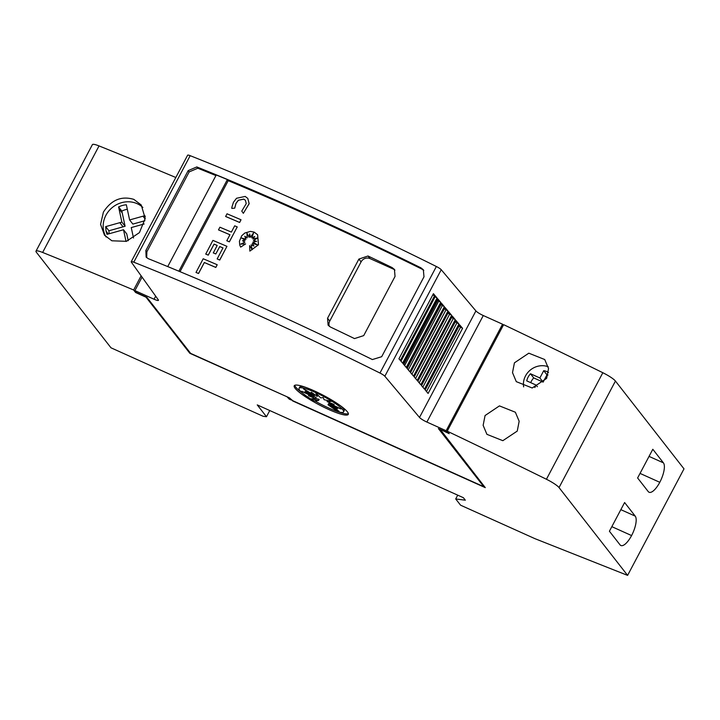 <?xml version="1.0" encoding="UTF-8"?>
<svg xmlns="http://www.w3.org/2000/svg" width="720" height="720" viewBox="0 0 720 720"><rect width="100%" height="100%" fill="white"/><g stroke="black" fill="none" stroke-linecap="round" stroke-linejoin="round"><path stroke-width="1.08" d="M253.188 312.903A679.464 115.011 27.9 0 1 379.962 373.041A5.436 0.918 27.9 0 1 384.84 376.245L419.508 417.447A6.795 1.152 -152.1 0 0 426.879 422.055L446.148 430.74L447.723 432.747L438.381 428.544L483.804 486.711L292.752 400.698L289.386 397.836L190.665 353.394L146.862 297.297L136.476 292.626L134.91 290.61L154.062 299.232A6.795 1.152 -152.1 0 0 158.445 300.339A6.795 1.152 -152.1 0 0 158.301 299.844L131.337 262.125A5.436 0.918 27.9 0 1 131.229 261.729A5.436 0.918 27.9 0 1 133.776 262.206A679.464 115.011 27.9 0 1 253.188 312.903M503.361 325.251L502.551 324.207L483.282 315.531A6.795 1.152 -152.1 0 1 475.911 310.914L441.243 269.721A5.436 0.918 -152.1 0 0 436.365 266.508A679.464 115.011 -152.1 0 0 309.591 206.379A679.464 115.011 -152.1 0 0 190.179 155.673A5.436 0.918 -152.1 0 0 187.632 155.196L131.229 261.729M305.829 213.48A679.464 115.011 27.9 0 1 420.939 267.831L423.342 269.766L423.99 276.804L381.681 356.706L372.366 359.559A679.464 115.011 -152.1 0 0 257.265 305.208A679.464 115.011 -152.1 0 0 148.248 258.66L146.133 257.085L145.854 250.533L188.163 170.631L196.812 166.932A679.464 115.011 27.9 0 1 305.829 213.48M167.742 266.589L216.252 174.978A679.464 115.011 27.9 0 1 227.376 179.577L228.222 180.657A679.464 115.011 27.9 0 1 306.837 214.767A679.464 115.011 27.9 0 1 421.938 269.118L423.792 270.441M146.691 257.688L146.862 251.82L189.162 171.918L197.82 168.219A679.464 115.011 27.9 0 1 215.928 175.572M358.893 259.074L368.01 255.996A679.464 115.011 27.9 0 1 392.112 267.57L394.443 269.442L395.037 276.435L363.708 335.61L354.501 338.589A679.464 115.011 -152.1 0 0 330.408 327.015L328.104 325.179L327.555 318.258L358.893 259.074L361.089 261.882A6.795 6.264 142 0 1 370.026 258.579L393.255 269.037A6.795 6.264 142 0 1 394.92 270.162M245.421 200.349L243.828 199.134L238.392 200.286L236.007 203.391L234.738 208.143L231.813 208.404L231.894 207.18L233.442 202.275L236.52 198.27L245.205 196.434L247.788 198.414L249.138 203.643L243.351 213.318L241.767 211.104L246.249 203.607L245.412 200.331L243.792 199.098L238.356 200.241L235.971 203.346L234.711 208.098M247.797 198.423L249.165 203.688L243.351 213.318M254.241 232.155L257.607 234.756L258.444 244.746L249.858 251.109L249.606 245.655L252.198 249.678L251.154 244.818A679.464 115.011 27.9 0 1 253.935 246.033L252.234 243.405L257.256 244.737L252.891 242.163L256.599 241.362L253.431 240.525L257.877 237.861L252.846 238.95L254.754 236.493L251.766 237.897L253.638 232.776L250.416 237.303L249.696 233.928L249.084 237.312L246.915 233.082L247.212 237.816L244.764 236.268L245.997 239.166L241.551 238.014L245.16 240.3L242.514 240.732L244.926 242.145L240.723 244.125L245.592 243.909L240.678 247.104L239.751 245.052L239.418 241.263L241.695 235.791L244.8 233.028L250.497 231.381L254.241 232.155M257.634 234.801L258.48 244.782L249.858 251.109M106.074 236.97A23.778 21.924 142 0 1 109.809 209.844A23.778 21.924 142 0 1 137.214 203.706A23.778 21.924 142 0 1 142.875 207.468M133.821 199.368L141.237 204.984L145.197 218.412L139.437 232.614L126.423 241.326L111.888 240.795L104.49 235.197L100.566 224.379L103.419 212.076C111.294 199.926 121.428 195.687 133.821 199.368M546.624 378.387L532.215 387.99L516.285 381.645L512.505 372.636L514.431 362.835L528.813 353.187L544.725 359.532L548.541 368.568L546.624 378.387M517.248 431.082L502.839 440.685L486.918 434.34L483.138 425.34L485.073 415.539L499.446 405.891L515.358 412.227L519.165 421.263L517.248 431.082M530.703 382.653A14.949 13.779 -38 0 1 533.727 377.91L530.487 373.761L539.874 377.973L543.735 370.674A12.906 11.898 142 0 1 546.858 371.592A12.906 11.898 142 0 1 548.496 372.492M348.363 413.676A30.573 5.175 27.9 0 1 329.175 408.231A30.573 5.175 27.9 0 1 314.991 401.022M313.965 390.735A30.573 5.175 27.9 0 1 348.282 414.387A30.573 5.175 27.9 0 1 328.554 409.419A30.573 5.175 27.9 0 1 294.237 385.767A30.573 5.175 27.9 0 1 313.965 390.735M315.306 392.409A25.182 4.266 27.9 0 1 343.566 411.885A25.182 4.266 27.9 0 1 338.256 411.876L328.032 404.775L339.093 411.327L329.733 404.991L337.563 408.816L330.147 404.46L340.974 408.951L329.22 403.272L334.197 404.505L327.087 401.598L331.335 401.391L324.072 399.699L323.28 397.611L320.643 397.863L315.819 393.075L317.313 396.36L311.211 392.175L314.586 395.433L303.525 388.872L312.894 395.208L305.055 391.383L312.48 395.739L301.644 391.248L313.407 396.927L308.43 395.703L315.54 398.601L311.283 398.808L318.546 400.5L314.352 401.112A25.182 4.266 27.9 0 1 299.061 388.323A25.182 4.266 27.9 0 1 315.306 392.409M341.091 406.215A25.182 4.266 27.9 0 1 344.187 410.697L343.566 411.885M313.209 394.614L312.894 395.208L314.028 395.748L313.407 396.927M313.686 396.405L316.161 397.413L315.54 398.601M315.603 398.484L319.176 399.321L318.546 400.5M299.061 388.323L299.682 387.135A25.182 4.266 27.9 0 1 305.352 387.234M330.039 404.406L328.662 403.587L328.032 404.775M330.345 403.821L329.733 404.991M330.453 403.875L330.147 404.46M329.562 402.615L329.22 403.272M327.645 400.536L327.087 401.598M317.934 395.172L317.313 396.36M314.955 394.74L314.586 395.433M312.786 395.163L312.48 395.739M302.409 393.012A30.573 5.175 27.9 0 1 294.777 385.299M627.597 575.379L684 468.855L615.438 381.051A13.59 2.304 -152.1 0 0 602.829 372.726A1562.769 264.528 -152.1 0 0 503.667 324.675L503.046 325.854A1562.769 264.528 -152.1 0 0 502.992 325.827L447.84 429.993A1562.769 264.528 27.9 0 1 447.894 430.02L447.264 431.199A1562.769 264.528 27.9 0 1 546.426 479.259A13.59 2.304 27.9 0 1 559.035 487.575L627.597 575.379L534.906 538.65L460.575 505.188L455.706 498.96L465.336 500.202L463.392 497.709L257.247 404.901L266.481 416.727L263.133 416.295L110.988 347.805L36.396 252.279A13.59 2.304 27.9 0 1 36 251.145A13.59 2.304 27.9 0 1 42.633 252.45A1562.769 264.528 27.9 0 1 133.632 289.998L135.252 292.068L135.621 291.528M269.757 410.535L266.481 416.727M624.609 502.533L635.229 516.132A16.65 5.805 -65.8 0 1 631.593 535.563A16.65 5.805 -65.8 0 1 620.874 545.508A16.65 5.805 -65.8 0 1 620.028 544.833L609.417 531.234L624.609 502.533M611.838 526.662L631.593 535.563M652.815 449.271L663.426 462.861A16.65 5.805 -65.8 0 1 659.799 482.301A16.65 5.805 -65.8 0 1 649.071 492.246A16.65 5.805 -65.8 0 1 648.225 491.571L637.614 477.972L652.815 449.271M640.035 473.4L659.799 482.301M534.825 387.531L536.121 385.083L526.725 380.862A14.949 13.779 142 0 1 530.487 373.761M537.381 386.694L536.121 385.083M533.727 377.91L543.114 382.131L539.874 377.973M547.974 375.021A12.906 11.898 -38 0 0 546.975 374.832L543.114 382.131M546.975 374.832L543.735 370.674M548.244 366.759A18.009 16.596 -38 0 0 530.343 370.026A18.009 16.596 -38 0 0 523.638 386.883M126.018 241.443L123.507 229.743L107.019 234.351L106.02 231.057L105.687 226.629L121.86 222.102L118.593 206.946A20.385 18.792 142 0 1 126.351 204.786L129.609 219.942L144.846 215.676A20.385 18.792 142 0 1 145.242 216.72M123.507 229.743L126.747 233.892L128.214 240.723M108.315 233.991L106.02 231.057M105.687 226.629L108.927 230.778L109.152 233.757M108.927 230.778L125.1 226.251L121.86 222.102M125.1 226.251L121.842 211.104L118.593 206.946M127.314 209.241A20.385 18.792 -38 0 0 121.842 211.104M144.936 220.716L132.858 224.091L129.609 219.942M144.153 223.974L131.256 227.574L133.497 237.996M484.11 486.135L483.804 486.711M217.206 264.735L215.829 267.444A679.464 115.011 -152.1 0 0 204.354 262.548L198.549 273.51A679.464 115.011 -152.1 0 0 196.011 272.439L203.202 258.768A679.464 115.011 27.9 0 1 217.206 264.735L215.802 267.399A679.464 115.011 -152.1 0 0 204.318 262.503L198.513 273.474A679.464 115.011 -152.1 0 0 195.984 272.394M245.592 243.909L240.678 247.104M244.926 242.145L240.858 244.116M245.16 240.3L242.577 240.768M246.951 233.145L247.248 237.861L244.8 236.313L246.024 239.202L241.641 238.068M249.714 234.027L249.084 237.312M253.575 232.956L250.416 237.303M254.691 236.583L251.766 237.897M257.751 237.933L252.846 238.95M256.527 241.38L253.431 240.525M257.184 244.719L252.891 242.163M249.606 245.655L252.189 249.669M234.738 208.143L231.813 208.404M241.02 219.762L239.643 222.471A679.464 115.011 -152.1 0 0 225.63 216.504L227.007 213.795A679.464 115.011 27.9 0 1 241.02 219.762L239.607 222.426A679.464 115.011 -152.1 0 0 225.603 216.459M234.693 225.819A679.464 115.011 27.9 0 1 237.24 226.908L229.347 241.812A679.464 115.011 -152.1 0 0 226.8 240.714L229.959 234.756A679.464 115.011 -152.1 0 0 218.493 229.878L219.906 227.214A679.464 115.011 27.9 0 1 231.372 232.092L234.693 225.819M226.8 240.714L226.836 240.759A679.464 115.011 -152.1 0 1 229.383 241.848L237.24 226.908M229.95 234.774A679.464 115.011 -152.1 0 0 218.529 229.923L218.493 229.878M217.188 245.475A679.464 115.011 -152.1 0 0 214.083 244.161L208.26 255.159A679.464 115.011 -152.1 0 0 205.731 254.088L212.931 240.381A679.464 115.011 27.9 0 1 226.944 246.348L219.708 260.01A679.464 115.011 -152.1 0 0 217.161 258.921L222.984 247.923A679.464 115.011 -152.1 0 0 219.735 246.537L215.802 253.962A679.464 115.011 -152.1 0 0 213.3 252.918L217.197 245.448A679.464 115.011 -152.1 0 0 214.056 244.116L208.233 255.114A679.464 115.011 -152.1 0 0 205.704 254.043M222.975 247.941A679.464 115.011 -152.1 0 0 219.771 246.573L215.802 253.962A679.464 115.011 -152.1 0 0 213.264 252.873M226.944 246.348L219.744 260.055A679.464 115.011 -152.1 0 0 217.197 258.957L217.161 258.921M228.222 180.657L180.027 271.683M329.373 326.394A6.795 6.264 142 0 1 329.751 321.066L361.089 261.882M227.376 179.577L178.866 271.197M462.582 328.338L428.112 393.444L425.187 389.961L459.657 324.855L462.582 328.338L460.62 327.069L426.492 391.518M458.937 324.009L424.467 389.106L421.524 385.605L455.985 320.508L458.937 324.009L456.975 322.74L422.847 387.189M455.292 319.68L420.822 384.777L417.861 381.249L452.322 316.152L455.292 319.68L453.33 318.411L419.202 382.86M451.647 315.351L417.177 380.448L414.189 376.902L448.659 311.796L451.647 315.351L449.685 314.082L415.566 378.522M448.002 311.013L413.532 376.119L410.526 372.546L444.996 307.449L448.002 311.013L446.04 309.744L411.921 374.193M444.357 306.684L409.887 371.79L406.863 368.19L441.333 303.093L444.357 306.684L442.395 305.415L408.276 369.864M440.712 302.355L406.242 367.452L403.2 363.834L437.67 298.737L440.712 302.355L438.75 301.086L404.631 365.535M437.067 298.026L402.606 363.123L398.952 358.794L433.422 293.688L437.067 298.026L435.105 296.757L400.986 361.206M435.105 296.757L432.918 294.651M438.75 301.086L437.076 299.853M442.395 305.415L440.667 304.353M446.04 309.744L444.249 308.862M447.912 313.218L449.685 314.082M451.575 317.565L453.33 318.411M455.247 321.903L456.975 322.74M458.919 326.25L460.62 327.069M444.285 308.898L410.562 372.582M440.955 304.722L407.16 368.541M437.625 300.546L403.758 364.5M434.295 296.37L400.365 360.459M502.551 324.207L446.148 430.74M448.029 432.171L447.723 432.747M142.056 277.119L134.91 290.61M135.945 291.942L135.639 292.518L135.315 292.104M292.707 400.671L291.222 399.735M447.264 431.199L449.208 433.683L440.559 429.525M440.199 429.363L485.289 487.647L292.59 400.896M287.505 396.99L189.828 353.286L146.025 297.189L135.639 292.518M190.134 352.71L189.828 353.286M135.567 291.465L135.252 292.068M289.719 398.268L289.26 399.132L291.105 399.96M287.388 397.206L289.26 399.132M175.824 177.498A1562.769 264.528 -152.1 0 0 99.036 145.917A13.59 2.304 -152.1 0 0 92.403 144.621L36 251.145M457.722 495.162L455.706 498.96M141.129 275.823L133.632 289.998M436.365 266.508L379.962 373.041M197.82 168.219L196.812 166.932M620.838 509.652L635.229 516.132M649.044 456.39L663.426 462.861M615.438 381.051L559.035 487.575M123.066 226.827L119.826 222.678M122.238 212.976L118.998 208.827M145.152 219.006L142.965 216.207M602.829 372.726L546.426 479.259M329.751 321.066L327.555 318.258M370.026 258.579L368.01 255.996M393.255 269.037L392.112 267.57M421.938 269.118L420.939 267.831M189.162 171.918L188.163 170.631M146.862 251.82L145.854 250.533M475.911 310.914L419.508 417.447M441.243 269.721L384.84 376.245M483.282 315.531L426.879 422.055M155.673 296.181L154.062 299.232M190.179 155.673L133.776 262.206M99.036 145.917L42.633 252.45"/></g></svg>
